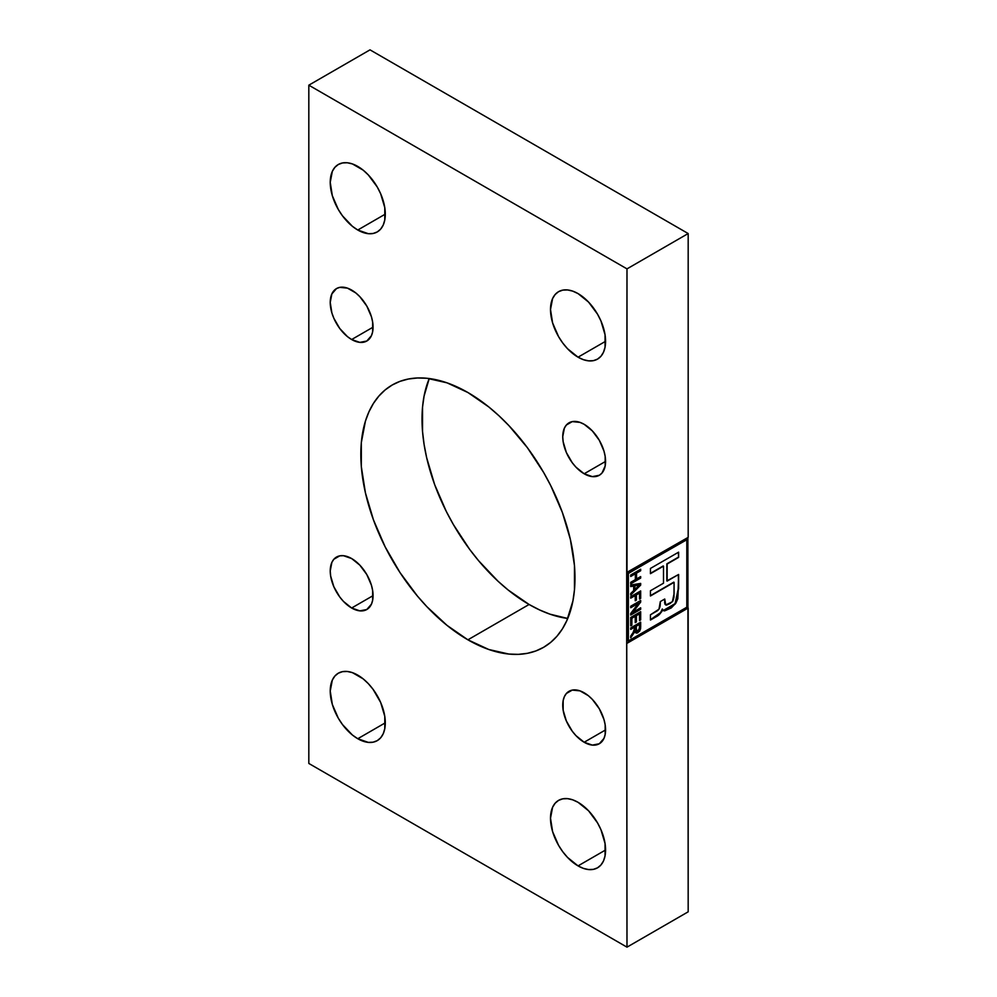 <?xml version="1.0" encoding="UTF-8"?>
<svg xmlns="http://www.w3.org/2000/svg" width="997" height="997" viewBox="0 0 997 997"><rect width="100%" height="100%" fill="white"/><g stroke="black" fill="none" stroke-linecap="round" stroke-linejoin="round"><path stroke-width="1.5" d="M578.048 865.894A38.945 22.482 60 0 1 552.6 831.585A38.945 22.482 60 0 1 558.569 800.379A38.945 22.482 60 0 1 578.048 802.311A38.945 22.482 60 0 1 603.484 836.62A38.945 22.482 60 0 1 597.515 867.826A38.945 22.482 60 0 1 578.048 865.894L605.578 850.005L578.048 865.894L567.505 857.395L562.744 851.712L558.569 845.344L552.6 831.585L550.506 818.213L552.6 807.246L555.155 803.221L558.569 800.379L562.744 798.834L567.505 798.647L572.677 799.818L578.048 802.311L588.579 810.81L597.515 822.861L600.942 829.654L605.054 843.487L605.054 855.9L603.484 860.959L600.942 864.985L597.515 867.826L593.34 869.372L588.579 869.558L583.419 868.387L578.048 865.894M357.773 738.727A38.945 22.482 60 0 1 332.325 704.405A38.945 22.482 60 0 1 338.295 673.212A38.945 22.482 60 0 1 357.773 675.131A38.945 22.482 60 0 1 383.209 709.453A38.945 22.482 60 0 1 377.24 740.646A38.945 22.482 60 0 1 357.773 738.727L385.303 722.825L357.773 738.727L352.402 735.013L342.47 724.532L338.295 718.176L332.325 704.405L330.231 691.033L332.325 680.079L334.88 676.053L338.295 673.212L342.47 671.666L347.23 671.467L352.402 672.639L363.145 678.845L368.304 683.643L373.065 689.326L380.667 702.486L384.78 716.32L384.78 728.72L383.209 733.78L380.667 737.805L377.24 740.646L373.065 742.192L368.304 742.391L357.773 738.727M357.773 230.02A38.945 22.482 60 0 1 332.325 195.699A38.945 22.482 60 0 1 338.295 164.505A38.945 22.482 60 0 1 357.773 166.424A38.945 22.482 60 0 1 383.209 200.746A38.945 22.482 60 0 1 377.24 231.94A38.945 22.482 60 0 1 357.773 230.02L385.303 214.118L357.773 230.02L352.402 226.307L342.47 215.826L338.295 209.457L332.325 195.699L330.231 182.326L332.325 171.372L334.88 167.346L338.295 164.505L342.47 162.96L347.23 162.76L352.402 163.932L363.145 170.138L368.304 174.936L377.24 186.975L380.667 193.779L384.78 207.613L384.78 220.013L383.209 225.073L380.667 229.098L377.24 231.94L373.065 233.485L368.304 233.684L357.773 230.02M578.048 357.188A38.945 22.482 60 0 1 552.6 322.878A38.945 22.482 60 0 1 558.569 291.672A38.945 22.482 60 0 1 578.048 293.604A38.945 22.482 60 0 1 603.484 327.913A38.945 22.482 60 0 1 597.515 359.119A38.945 22.482 60 0 1 578.048 357.188L605.578 341.298L578.048 357.188L567.505 348.688L562.744 343.005L558.569 336.637L552.6 322.878L550.506 309.506L552.6 298.539L555.155 294.514L558.569 291.672L562.744 290.127L567.505 289.94L572.677 291.112L578.048 293.604L588.579 302.103L597.515 314.155L600.942 320.947L605.054 334.78L605.054 347.193L603.484 352.253L600.942 356.278L597.515 359.119L593.34 360.665L588.579 360.852L583.419 359.68L578.048 357.188M584.167 473.774A30.284 17.485 60 0 1 564.377 447.08A30.284 17.485 60 0 1 569.025 422.815A30.284 17.485 60 0 1 584.167 424.311A30.284 17.485 60 0 1 603.945 451.005A30.284 17.485 60 0 1 599.309 475.27A30.284 17.485 60 0 1 584.167 473.774L605.578 461.412L584.167 473.774L575.967 467.157L572.266 462.733L566.358 452.501L563.155 441.733L562.744 436.674L564.377 428.149L566.358 425.021L572.266 421.606L579.98 422.379L584.167 424.311L592.355 430.928L599.309 440.3L603.945 451.005L605.167 456.339L605.167 465.998L601.964 473.064L599.309 475.27L592.355 476.616L584.167 473.774M584.167 742.254A30.284 17.485 60 0 1 564.377 715.572A30.284 17.485 60 0 1 569.025 691.295A30.284 17.485 60 0 1 584.167 692.803A30.284 17.485 60 0 1 603.945 719.485A30.284 17.485 60 0 1 599.309 743.75A30.284 17.485 60 0 1 584.167 742.254L605.578 729.891L584.167 742.254L575.967 735.636L572.266 731.212L566.358 720.981L563.155 710.225L563.155 700.579L564.377 696.641L566.358 693.501L572.266 690.098L579.98 690.859L588.342 695.682L592.355 699.408L599.309 708.78L603.945 719.485L605.167 724.831L605.167 734.477L603.945 738.416L599.309 743.75L592.355 745.108L584.167 742.254M351.654 608.008A30.284 17.485 60 0 1 331.864 581.326A30.284 17.485 60 0 1 336.512 557.061A30.284 17.485 60 0 1 351.654 558.557A30.284 17.485 60 0 1 371.432 585.239A30.284 17.485 60 0 1 366.796 609.516A30.284 17.485 60 0 1 351.654 608.008L373.065 595.645L351.654 608.008L343.454 601.403L339.753 596.979L333.845 586.747L330.643 575.979L330.231 570.92L331.864 562.395L333.845 559.267L339.753 555.852L343.454 555.703L351.654 558.557L359.842 565.174L366.796 574.546L371.432 585.239L372.654 590.585L372.654 600.231L371.432 604.17L366.796 609.516L359.842 610.862L351.654 608.008M351.654 339.528A30.284 17.485 60 0 1 331.864 312.846A30.284 17.485 60 0 1 336.512 288.569A30.284 17.485 60 0 1 351.654 290.077A30.284 17.485 60 0 1 371.432 316.759A30.284 17.485 60 0 1 366.796 341.024A30.284 17.485 60 0 1 351.654 339.528L373.065 327.166L351.654 339.528L347.467 336.637L339.753 328.499L333.845 318.255L331.864 312.846L330.231 302.44L331.864 293.916L336.512 288.569L339.753 287.373L347.467 288.133L355.829 292.956L359.842 296.682L366.796 306.054L371.432 316.759L372.654 322.106L372.654 331.752L371.432 335.69L366.796 341.024L359.842 342.382L351.654 339.528M467.905 639.812A151.432 87.424 60 0 1 368.977 506.364A151.432 87.424 60 0 1 392.195 385.016A151.432 87.424 60 0 1 467.905 392.519A151.432 87.424 60 0 1 566.832 525.967A151.432 87.424 60 0 1 543.627 647.302A151.432 87.424 60 0 1 467.905 639.812L529.095 604.481L467.905 639.812L447.017 625.368L426.928 606.737L417.431 596.069L399.971 572.527L385.129 546.817L373.476 519.923L365.438 492.892L361.338 466.758L361.338 442.518L365.438 421.108L368.977 411.736L373.476 403.361L378.872 396.071L385.129 389.939L392.195 385.016L399.971 381.365L408.421 379.01L417.431 377.975L426.928 378.274L447.017 382.836L467.905 392.519L488.792 406.95L498.986 415.786L508.881 425.594L527.401 447.703L543.627 472.453L550.68 485.514L562.345 512.396L570.371 539.427L574.471 565.573L574.471 589.8L572.926 600.917L566.832 620.595L562.345 628.97L556.937 636.26L550.68 642.392L543.627 647.302L535.838 650.966L527.401 653.322L518.378 654.356L508.881 654.057L488.792 649.496L467.905 639.812M429.246 378.536A151.432 87.424 -120 0 0 529.095 604.481A151.432 87.424 -120 0 0 567.754 618.464L549.983 614.164L539.589 609.94L529.095 604.481L508.208 590.05L498.014 581.214L478.622 560.738L469.599 549.297L453.373 524.547L446.32 511.486L434.655 484.604L426.629 457.573L424.074 444.326L422.529 431.427L422.529 407.2L424.074 396.083L429.246 378.536M370.012 49.85L308.821 85.181L308.821 763.453L626.988 947.15L688.179 911.819L626.988 947.15L626.689 643.165L688.179 608.008L626.988 643.339L688.179 608.008L688.179 911.819L687.88 537.533L687.88 607.834L626.689 643.165L626.689 572.502L688.179 537.358L626.988 572.689L626.988 268.878L308.821 85.181L370.012 49.85L688.179 233.547L626.988 268.878L688.179 233.547L688.179 537.358L688.179 233.547L370.012 49.85M686.808 539.738L686.808 607.223L628.372 640.959L628.372 573.474L686.497 539.564L628.06 573.3L686.808 539.738L686.808 607.223L628.372 640.959L628.06 573.3L628.06 640.784L628.06 573.3L686.808 539.738M630.702 625.829L631.874 625.156L631.874 618.277L635.239 616.333L635.239 622.614L636.398 621.941L636.398 615.66L639.513 613.865L639.513 620.595L640.672 619.922L640.672 611.697L630.702 617.455L630.702 625.829L631.874 625.156L631.874 618.277L635.239 616.333L635.239 622.614L636.398 621.941L636.398 615.66L639.513 613.865L639.513 620.595L640.672 619.922L640.672 611.697L630.702 617.455L630.702 625.829M635.239 600.78L636.398 600.107L636.398 594.885L639.513 593.09L639.513 599.072L640.672 598.399L640.672 590.922L630.702 596.68L630.702 598.175L635.239 595.558L635.239 600.78L636.398 600.107L636.398 594.885L639.513 593.09L639.513 599.072L640.672 598.399L640.672 590.922L630.702 596.68L630.702 598.175L635.239 595.558L635.239 600.78M635.363 579.631L630.702 582.323L630.702 583.818L640.672 578.061L640.672 576.565L636.535 578.958L636.535 573.125L640.672 570.733L640.672 569.237L630.702 574.995L630.702 576.49L635.363 573.798L635.363 579.631L630.702 582.323L630.702 583.818L640.672 578.061L640.672 576.565L636.535 578.958L636.535 573.125L640.672 570.733L640.672 569.237L630.702 574.995L630.702 576.49L635.363 573.798L635.363 579.631M660.587 612.582L650.443 619.685L655.864 616.906L650.443 620.034L650.443 614.8L655.839 611.684C658.481 610.451 659.927 608.295 660.201 605.204L660.338 601.565L664.737 599.023L665.759 604.967L672.364 601.739L674.084 593.701L674.084 582.335L673.972 597.191L672.925 601.017L669.996 603.609L666.445 605.117L665.011 603.584L664.737 599.023L660.338 601.565L658.967 609.204L650.443 614.8L650.443 620.034L658.917 614.738L661.734 611.635L662.544 609.192L663.179 610.625L664.575 610.899L671.243 607.933L675.916 603.06L677.81 598.736L678.621 574.471L667.143 581.101L667.143 564.028L678.621 557.398L678.621 552.164L650.443 568.44L650.443 573.674L663.504 566.134L663.504 583.208L650.443 590.747L650.443 595.982L674.084 582.335L650.443 595.982L650.443 590.747L663.504 583.208L663.504 566.134L650.443 573.674L650.443 568.44L678.621 552.164L678.621 557.398L678.321 552.338L678.621 557.398L666.843 563.853L678.321 557.223L666.843 563.853L666.843 580.927L666.843 563.853L666.843 580.927L678.621 574.471L678.621 588.591L678.321 574.646L678.621 588.591L675.293 603.983L663.267 610.675L662.544 609.192C661.335 612.769 659.117 615.348 655.864 616.906L655.552 616.732C658.805 615.174 661.036 612.594 662.232 609.005L661.422 611.46M630.702 586.585L633.681 586.012L633.681 590.598L630.702 593.464L630.702 595.035L640.672 585.114L640.672 583.419L630.702 585.015L630.702 586.585L633.681 586.012L633.681 590.598L630.702 593.464L630.702 595.035L640.672 585.114L640.672 583.419L630.702 585.015L630.702 586.585M630.702 613.467L630.702 615.062L640.672 609.304L640.672 607.809L632.896 612.308L640.672 602.076L640.672 600.481L630.702 606.238L630.702 607.734L638.479 603.247L630.702 613.467L630.702 615.062L640.672 609.304L640.672 607.809L632.896 612.308L640.672 602.076L640.672 600.481L630.702 606.238L630.702 607.734L638.479 603.247L630.702 613.467M632.808 633.294L630.702 636.061L630.702 637.781L635.176 631.176L636.884 633.12L639.7 631.026L640.597 628.646L640.672 622.165L630.702 627.923L630.702 629.419L635.114 626.876L634.977 629.792L630.702 636.061L630.702 637.781L635.176 631.176L636.061 632.97L637.93 632.721L640.672 627.138L640.672 622.165L630.702 627.923L630.702 629.419L635.114 626.876L632.808 633.294M650.443 573.325L663.192 565.96L650.443 573.325M663.117 610.588L675.081 603.671L678.321 588.417L677.923 596.43L675.605 602.886L670.944 607.759L665.896 610.376M664.874 602.5L664.451 599.197L664.874 602.5M665.622 604.867L664.575 602.325L665.036 604.369M650.443 595.633L673.785 582.148L650.443 595.633M662.868 610.451L664.289 610.712M626.689 572.502L626.988 947.15L308.821 763.453L308.821 85.181L626.988 268.878L626.689 572.502M635.064 573.624L630.702 576.141L635.064 573.624M640.373 569.424L640.672 570.733L636.223 572.951L636.535 578.958L636.223 572.951L640.373 570.558L640.373 569.424M640.373 576.74L640.672 578.061L630.702 583.469L640.373 577.886L640.373 576.74M640.373 583.469L640.672 585.114L630.702 594.548L640.373 584.94L640.373 583.469M633.382 585.837L630.702 586.348L633.382 585.837M637.756 585.351L634.541 585.613L639.638 584.865L634.852 589.476L634.541 585.613L634.541 589.302L634.541 585.613L639.638 584.865L634.852 589.476L634.852 585.787L637.756 585.351M634.927 595.371L630.702 597.814L634.927 595.371M640.373 591.096L640.672 598.399L639.513 598.711L640.373 598.212L640.373 591.096M639.202 592.916L636.098 594.698L636.398 600.107L635.239 600.431L636.098 599.932L636.098 594.698L639.202 592.916M638.167 603.073L630.702 607.385L638.167 603.073M640.373 600.668L640.672 602.076L632.584 612.133L640.373 601.901L640.373 600.668M640.373 607.983L640.672 609.304L630.702 614.713L640.373 609.13L640.373 607.983M640.373 611.871L640.672 619.922L639.513 620.246L640.373 619.748L640.373 611.871M639.202 613.691L636.098 615.485L636.398 621.941L635.239 622.253L636.098 621.767L636.098 615.485L639.202 613.691M634.927 616.158L631.562 618.103L631.874 625.156L630.702 625.468L631.562 624.982L631.562 618.103L634.927 616.158M634.802 626.702L630.702 629.057L634.802 626.702M635.687 632.759L637.619 632.547L639.837 630.079L640.373 622.34L640.672 627.138L637.93 632.721L635.912 632.871M634.865 630.989L630.702 637.208L634.865 630.989M637.918 631.226L636.398 630.752L636.273 626.203L639.513 624.334L639.364 629.157L637.918 631.226L635.974 629.232L635.974 626.029L636.273 629.406L635.974 626.029L639.202 624.159L635.974 626.029L639.513 624.334L639.513 627.898L637.918 631.226L636.684 631.238M636.821 631.275L635.974 629.232L637.619 631.051"/></g></svg>
